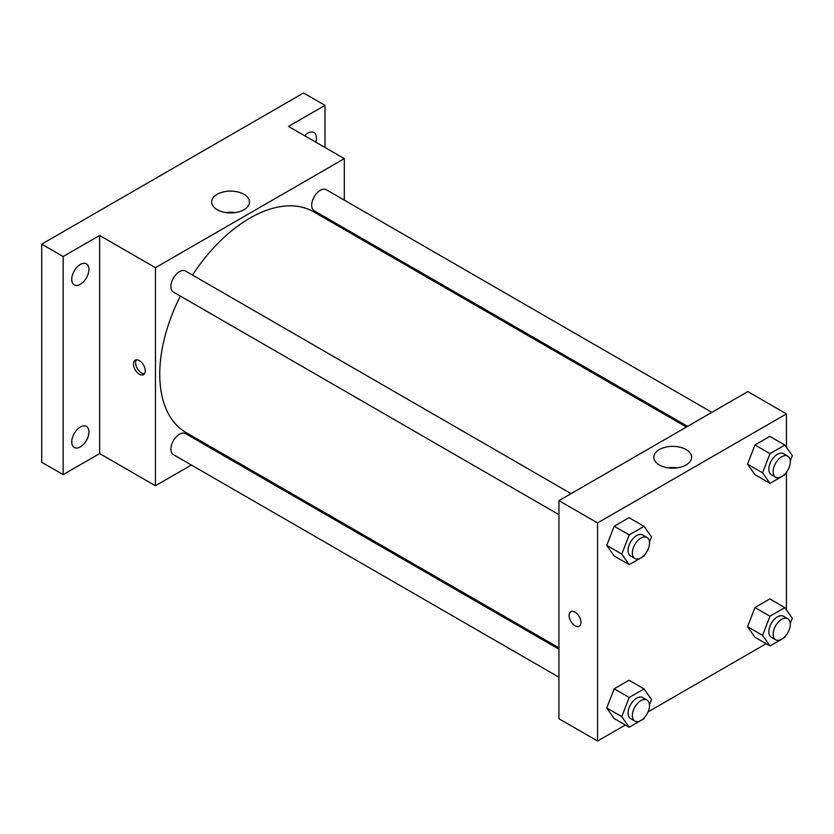 <?xml version="1.0" encoding="UTF-8"?>
<svg xmlns="http://www.w3.org/2000/svg" width="834" height="834" viewBox="0 0 834 834"><rect width="100%" height="100%" fill="white"/><g stroke="black" fill="none" stroke-linecap="round" stroke-linejoin="round"><path stroke-width="1.25" d="M191.382 465.028L155.447 485.774L99.653 453.56L63.165 474.619L41.7 462.234L41.7 244.143L303.545 92.97L324.999 105.355L324.999 147.493M216.84 450.329L215.672 451.006M80.335 446.868A12.145 7.006 -60 0 1 74.257 447.462A12.145 7.006 -60 0 1 72.402 437.735A12.145 7.006 -60 0 1 80.335 427.039A12.145 7.006 -60 0 1 86.402 426.435A12.145 7.006 -60 0 1 88.268 436.161A12.145 7.006 -60 0 1 80.335 446.868M80.335 284.29A12.145 7.006 -60 0 1 74.257 284.894A12.145 7.006 -60 0 1 72.402 275.157A12.145 7.006 -60 0 1 80.335 264.461A12.145 7.006 -60 0 1 86.402 263.857A12.145 7.006 -60 0 1 88.268 273.594A12.145 7.006 -60 0 1 80.335 284.29M99.653 453.56L99.653 235.469L63.165 256.528L41.7 244.143M63.165 474.619L63.165 256.528M155.447 485.774L155.447 267.683L99.653 235.469M155.447 267.683L344.317 158.637L288.522 126.424L324.999 105.355M217.205 209.73A18.901 10.915 180 0 1 211.669 202.016A18.901 10.915 180 0 1 230.57 191.101A18.901 10.915 180 0 1 249.47 202.016A18.901 10.915 180 0 1 237.805 212.097A18.901 10.915 180 0 1 217.205 209.73M304.598 135.713A12.145 7.006 -60 0 1 307.829 133.117A12.145 7.006 -60 0 1 313.907 132.512A12.145 7.006 -60 0 1 315.784 142.166M180.363 296.091A127.477 73.6 120 0 0 159.742 374.247A127.477 73.6 120 0 0 186.149 432.606L558.947 647.841M686.424 427.039L313.626 211.805A127.477 73.6 120 0 0 192.508 275.064M344.317 158.637L344.317 200.139M344.317 228.172L344.317 229.527M711.882 412.34L326.355 189.766A12.145 7.006 120 0 0 316.993 193.019A12.145 7.006 120 0 0 311.697 205.237A12.145 7.006 120 0 0 314.209 210.793L687.591 426.362M558.947 649.196L185.555 433.628A12.145 7.006 120 0 0 176.203 436.88A12.145 7.006 120 0 0 170.907 449.099A12.145 7.006 120 0 0 173.42 454.655L558.947 677.229M558.947 514.661L173.42 292.077A12.145 7.006 -60 0 1 173.42 278.056A12.145 7.006 -60 0 1 185.555 271.05L571.081 493.634M145.262 370.849A8.35 4.816 60 0 1 143.531 374.664A8.35 4.816 60 0 1 135.181 369.848A8.35 4.816 60 0 1 135.181 360.205A8.35 4.816 60 0 1 141.613 362.446A8.35 4.816 60 0 1 145.262 370.849M144.47 373.788A8.35 4.816 60 0 1 137.349 368.597A8.35 4.816 60 0 1 136.411 359.829M225.993 212.597A18.901 10.915 180 0 1 235.146 212.597M625.344 725.007L597.571 741.03L558.947 718.731L558.947 500.64L747.817 391.594L786.441 413.904L786.441 447.295M766.133 643.712L648.101 711.861M754.968 474.702L747.535 464.121L754.968 444.96L769.845 436.37L754.968 444.96L747.535 464.121L754.968 474.702L769.99 483.376L762.557 472.795L769.99 453.633L784.867 445.043L792.3 455.625L790.267 460.848M614.178 718.554L606.745 707.983L614.178 688.821L629.044 680.231L614.178 688.821L606.745 707.983L614.178 718.554L629.201 727.227L621.768 716.656L629.201 697.495L644.067 688.905L651.51 699.486L649.477 704.709M786.441 472.242L786.441 609.873M597.571 741.03L597.571 522.939L786.441 413.904M754.968 637.27L747.535 626.699L754.968 607.538L769.845 598.948L754.968 607.538L747.535 626.699L754.968 637.27L769.99 645.943L762.557 635.372L769.99 616.211L784.867 607.621L792.3 618.202L790.267 623.425M614.178 555.986L606.745 545.405L614.178 526.244L629.044 517.664L614.178 526.244L606.745 545.405L614.178 555.986L629.201 564.66L621.768 554.078L629.201 534.917L644.067 526.337L651.51 536.908L649.477 542.142M597.571 522.939L558.947 500.64M659.329 464.986A18.901 10.915 180 0 1 653.793 457.272A18.901 10.915 180 0 1 672.694 446.357A18.901 10.915 180 0 1 691.594 457.272A18.901 10.915 180 0 1 679.929 467.353A18.901 10.915 180 0 1 659.329 464.986M580.944 622.383A8.35 4.816 60 0 1 579.213 626.209A8.35 4.816 60 0 1 570.863 621.382A8.35 4.816 60 0 1 570.863 611.749A8.35 4.816 60 0 1 577.295 613.98A8.35 4.816 60 0 1 580.944 622.383M579.213 626.198A8.35 4.816 60 0 1 570.873 621.382A8.35 4.816 60 0 1 570.873 611.749M668.117 467.853A18.901 10.915 180 0 1 677.271 467.853M644.526 554.891L644.067 556.069L629.201 564.66M646.996 537.461L642.712 534.98A12.145 7.006 120 0 0 633.35 538.232A12.145 7.006 120 0 0 628.054 550.45A12.145 7.006 120 0 0 630.567 556.007L634.862 558.488A12.145 7.006 120 0 0 646.996 551.482A12.145 7.006 120 0 0 646.996 537.461A12.145 7.006 120 0 0 637.645 540.713A12.145 7.006 120 0 0 632.349 552.932A12.145 7.006 120 0 0 634.862 558.488M621.768 554.078L606.745 545.405M629.201 534.917L614.178 526.244M644.067 526.337L629.044 517.664M785.326 473.608L784.867 474.786L769.99 483.376M787.796 456.177L783.501 453.696A12.145 7.006 120 0 0 774.15 456.949A12.145 7.006 120 0 0 768.844 469.167A12.145 7.006 120 0 0 771.356 474.723L775.651 477.204A12.145 7.006 120 0 0 787.796 470.188A12.145 7.006 120 0 0 787.796 456.177A12.145 7.006 120 0 0 778.435 459.43A12.145 7.006 120 0 0 773.139 471.648A12.145 7.006 120 0 0 775.651 477.204M762.557 472.795L747.535 464.121M769.99 453.633L754.968 444.96M784.867 445.043L769.845 436.37M644.526 717.469L644.067 718.647L629.201 727.227M646.996 700.039L642.712 697.558A12.145 7.006 120 0 0 633.35 700.81A12.145 7.006 120 0 0 628.054 713.028A12.145 7.006 120 0 0 630.567 718.585L634.862 721.066A12.145 7.006 120 0 0 646.996 714.05A12.145 7.006 120 0 0 646.996 700.039A12.145 7.006 120 0 0 637.645 703.291A12.145 7.006 120 0 0 632.349 715.509A12.145 7.006 120 0 0 634.862 721.066M621.768 716.656L606.745 707.983M629.201 697.495L614.178 688.821M644.067 688.905L629.044 680.231M785.326 636.186L784.867 637.364L769.99 645.943M787.796 618.745L783.501 616.274A12.145 7.006 120 0 0 774.15 619.526A12.145 7.006 120 0 0 768.844 631.745A12.145 7.006 120 0 0 771.356 637.301L775.651 639.772A12.145 7.006 120 0 0 787.796 632.766A12.145 7.006 120 0 0 787.796 618.745A12.145 7.006 120 0 0 778.435 621.997A12.145 7.006 120 0 0 773.139 634.215A12.145 7.006 120 0 0 775.651 639.772M762.557 635.372L747.535 626.699M769.99 616.211L754.968 607.538M784.867 607.621L769.845 598.948"/></g></svg>
